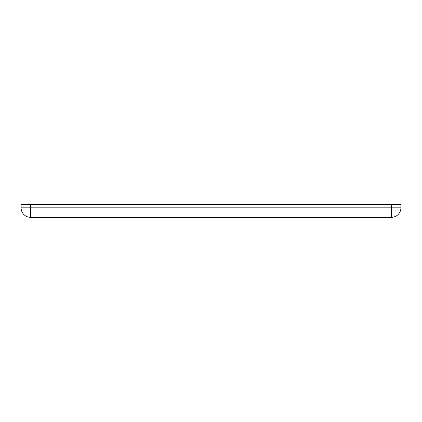 <?xml version="1.0" encoding="UTF-8"?>
<svg xmlns="http://www.w3.org/2000/svg" width="422" height="422" viewBox="0 0 422 422"><rect width="100%" height="100%" fill="white"/><g stroke="black" fill="none" stroke-linecap="round" stroke-linejoin="round"><path stroke-width="0.63" d="M30.595 217.33L391.405 217.33A9.495 9.495 0 0 0 400.9 207.835L400.9 204.67L21.1 204.67L21.1 207.835A9.495 9.495 0 0 0 30.595 217.33L30.595 207.835L21.1 207.835M391.405 204.67L391.405 207.835L30.595 207.835L30.595 204.67M400.9 207.835L391.405 207.835L391.405 217.33A9.495 9.495 0 0 0 400.9 207.835"/></g></svg>
